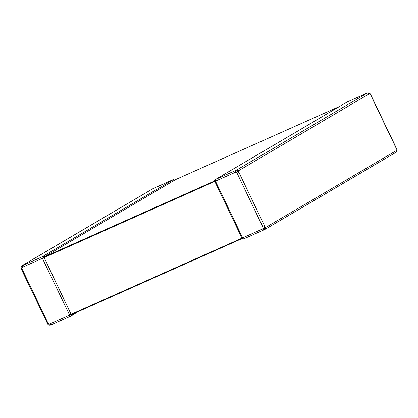 <?xml version="1.0" encoding="UTF-8"?>
<svg xmlns="http://www.w3.org/2000/svg" width="418" height="418" viewBox="0 0 418 418"><rect width="100%" height="100%" fill="white"/><g stroke="black" fill="none" stroke-linecap="round" stroke-linejoin="round"><path stroke-width="0.63" d="M70.757 316.045L50.254 325.173L48.849 325.115L47.835 324.258L21.386 269.296L20.999 266.893L21.459 266.083L42.401 256.678L174.097 179.186L152.518 188.899L21.945 265.775L21.01 267.154L21.099 268.283L21.955 267.933L22.081 269.03L47.986 323.093L48.765 323.893L49.784 323.893L69.571 315.062L42.406 258.361L22.614 267.191L21.955 267.933L21.59 266.585M49.784 323.893L51.001 324.859L70.794 316.034A1.463 0.721 -114 0 1 69.571 315.062L71.086 314.331L71.494 314.649L242.21 238.506L71.494 314.649A1.463 1.275 59.5 0 1 70.83 316.013A1.463 0.721 -114 0 1 70.794 316.034A1.463 1.463 0 0 0 70.94 315.956L78.375 311.582M22.614 267.191L22.609 265.503M153.077 188.602L174.134 179.165A1.463 0.721 -114 0 1 174.207 179.144M153.406 188.434L152.518 188.899M21.088 266.726L21.01 267.154L21.088 266.726M49.575 324.985L48.734 325.011L47.908 324.248L48.765 323.893L49.575 324.985L50.374 325.115M49.073 325.126L48.734 325.011L49.073 325.126M47.443 323.245L47.986 323.093M21.543 269.182L22.081 269.03M21.454 266.083L22.065 265.66M152.309 189.02L21.955 265.717M339.625 106.418L175.612 179.573L43.916 257.065L71.086 314.331L262.441 229.033L263.1 228.291L263.91 229.383L264.746 228.662L265.561 228.562L263.664 230.004L264.646 229.545L263.91 229.383M262.974 227.199L237.069 173.136L236.29 172.331L238.579 171.197L237.581 170.157L236.28 170.173L235.924 170.978L236.29 172.331L235.277 172.336L235.266 170.649L237.053 169.765L238.85 170.565L238.579 171.197L238.856 172.247L264.761 226.31L262.974 227.199L263.1 228.291L265.388 227.157L266.015 227.261L396.468 150.506L396.739 149.869L396.99 150.846M396.912 151.274L396.546 151.917L397.001 151.107L396.98 149.707L396.457 148.818L396.901 149.717M264.761 226.31L265.388 227.157L265.561 228.562M264.401 227.679L264.746 228.662M237.053 169.765L367.626 92.885L369.266 92.989L370.092 93.752M396.457 148.818L370.557 94.755L369.925 93.909L369.303 93.804L238.85 170.565M237.586 171.72L237.022 170.805L237.581 170.157M264.646 229.545L265.482 229.101L266.015 227.261M235.924 170.978L237.022 170.805M396.546 151.917L395.935 152.34L396.468 150.506M347.243 101.955A1.463 0.721 66 0 0 347.206 101.966L367.84 92.801M370.557 94.755L370.165 93.747L369.151 92.885L367.03 93.13M264.824 229.456L265.482 229.101M237.069 173.136L238.856 172.247M367.506 93.005L369.303 93.804M263.695 229.989L262.441 229.033M214.779 181.417L42.406 258.361A1.463 0.721 -114 0 1 42.401 256.678A1.463 1.275 59.5 0 1 43.916 257.065L214.648 180.916M339.62 106.423L175.612 179.573A1.463 1.275 59.5 0 0 174.097 179.186A1.463 0.721 -114 0 1 174.134 179.165A1.463 1.463 0 0 1 175.79 179.494M346.956 102.112A1.463 1.275 59.5 0 1 347.06 102.044A1.463 1.463 0 0 1 347.206 101.966A1.463 0.721 66 0 0 347.17 101.987L215.474 179.479A1.463 0.721 66 0 0 215.484 181.161L242.649 237.863A1.463 0.721 66 0 0 243.866 238.835A1.463 0.721 66 0 0 243.903 238.814L263.633 230.015M366.962 93.157L347.17 101.987A1.463 1.275 59.5 0 0 347.06 102.044L215.364 179.536A1.463 1.275 59.5 0 1 215.474 179.479L235.266 170.649M235.277 172.336L214.784 181.428L241.954 238.129A1.463 1.463 0 0 0 243.866 238.835L263.659 230.004M214.8 181.407L214.784 181.428A1.463 1.463 0 0 1 215.364 179.536M51.001 324.859L50.254 325.173M396.614 148.703L370.714 94.646M265.592 229.043L396.045 152.288"/></g></svg>
